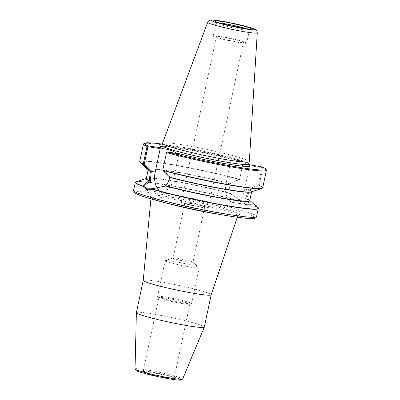 <?xml version="1.0" encoding="UTF-8"?>
<svg xmlns="http://www.w3.org/2000/svg" width="400" height="400" viewBox="0 0 400 400"><rect width="100%" height="100%" fill="white"/><g stroke="black" fill="none" stroke-linecap="round" stroke-linejoin="round"><path stroke-width="0.3" stroke-dasharray="2 1.5" d="M149.315 372.13A16.35 1.17 -168 0 1 165.525 375.45A16.35 1.17 -168 0 1 174.58 378.375A16.35 1.17 -168 0 1 158.365 376.215A16.35 1.17 -168 0 1 142.675 371.595A16.35 1.17 -168 0 1 149.315 372.13M167.72 377.42A15.84 1.135 12 0 0 174.21 377.865A15.84 1.135 12 0 0 174.19 377.78A15.84 1.135 12 0 0 165.415 374.945A15.84 1.135 12 0 0 149.71 371.725A15.84 1.135 12 0 0 143.275 371.21A15.84 1.135 12 0 0 143.22 371.28A15.84 1.135 12 0 0 151.52 374.08A15.84 1.135 12 0 0 167.72 377.42M183.385 303.725A15.84 1.135 -168 0 1 158.975 297.745A15.84 1.135 -168 0 1 158.885 297.585A15.84 1.135 -168 0 1 174.615 299.765A15.84 1.135 -168 0 1 189.875 304.17A15.84 1.135 -168 0 1 189.725 304.285A15.84 1.135 -168 0 1 183.385 303.725M135.935 370.37A23.22 1.665 -168 0 1 158.955 373.44A23.22 1.665 -168 0 1 181.24 380M205.74 206.81A13.815 0.99 12 0 0 190.72 203.255A13.815 0.99 12 0 0 181.23 202.2A13.815 0.99 12 0 0 194.54 206.04A13.815 0.99 12 0 0 208.255 207.945A13.815 0.99 12 0 0 205.74 206.81M200.51 206.895A10.14 0.725 -168 0 1 190.14 204.755A10.14 0.725 -168 0 1 184.825 202.965A10.14 0.725 -168 0 1 194.895 204.36A10.14 0.725 -168 0 1 204.66 207.18A10.14 0.725 -168 0 1 200.51 206.895M184.435 303.14A17.365 1.245 -168 0 1 157.68 296.59A17.365 1.245 -168 0 1 157.58 296.41A17.365 1.245 -168 0 1 174.82 298.805A17.365 1.245 -168 0 1 191.545 303.63A17.365 1.245 -168 0 1 191.38 303.755A17.365 1.245 -168 0 1 184.435 303.14M192.03 267.4A17.365 1.245 -168 0 1 174.27 263.735A17.365 1.245 -168 0 1 165.175 260.665A17.365 1.245 -168 0 1 165.34 260.545A17.365 1.245 -168 0 1 182.42 263.06A17.365 1.245 -168 0 1 199.045 267.705A17.365 1.245 -168 0 1 199.145 267.885A17.365 1.245 -168 0 1 192.03 267.4M188.79 262.03A10.14 0.725 -168 0 1 178.42 259.89A10.14 0.725 -168 0 1 173.105 258.1A10.14 0.725 -168 0 1 173.205 258.025A10.14 0.725 -168 0 1 183.175 259.495A10.14 0.725 -168 0 1 192.885 262.21A10.14 0.725 -168 0 1 192.94 262.315A10.14 0.725 -168 0 1 188.79 262.03M165.75 202.875A44.335 3.175 -168 0 1 151.14 197.535A44.335 3.175 -168 0 1 151.07 197.315A44.335 3.175 -168 0 1 195.1 203.4A44.335 3.175 -168 0 1 237.795 215.75A44.335 3.175 -168 0 1 237.645 215.925A44.335 3.175 -168 0 1 222.125 214.86M220.78 213.305A45.805 3.28 12 0 0 239.38 214.8A45.805 3.28 12 0 0 195.425 201.865A45.805 3.28 12 0 0 150.01 195.805A45.805 3.28 12 0 0 175.375 204A45.805 3.28 12 0 0 220.78 213.305M143.23 280.39L143.235 280.38A34.725 2.485 -168 0 1 177.72 285.17A34.725 2.485 -168 0 1 211.17 294.82L211.165 294.83M136.375 312.65A34.725 2.485 -168 0 1 170.86 317.435A34.725 2.485 -168 0 1 204.31 327.09M135.035 368.945A24.335 1.745 -168 0 1 159.205 372.275A24.335 1.745 -168 0 1 182.635 379.06M249.655 165.7L244.675 189.135A16.465 9.745 99 0 1 232.745 202.44A16.465 9.745 99 0 1 232.03 202.28A16.465 9.745 99 0 1 226.085 183.255L231.07 159.82L243.055 161.715L243.265 162.085L239.665 179.03L230.185 183.34L230.065 183.885C229.37 187.4 229.545 190.8 230.59 194.075L246.02 204.49L249.47 204.33C249.13 203.1 247.825 201.26 245.555 198.805L248.77 189.22L258.25 184.91L261.855 167.965L261.645 167.595L249.655 165.7L250.27 165.07M232.03 202.28L246.02 204.49L246.49 205.365L241.91 201.89A62.87 4.505 12 0 0 174.78 186.525A62.87 4.505 12 0 0 135.285 182.405M231.07 159.82L230.78 158.905L234.05 159.94A45.945 3.29 12 0 0 178.975 148.13A45.945 3.29 12 0 0 161.6 146.345M248.905 164.905A45.945 3.29 12 0 0 247 164.035L240.715 161.1L234.05 159.94M247 164.035L248.805 164.605M157.24 187.925A16.465 9.745 -81 0 0 161.03 191.045A16.465 9.745 -81 0 0 161.875 191.245A16.465 9.745 -81 0 0 173.805 177.94L178.785 154.505L179.4 153.875M266.335 169.885A62.87 4.505 12 0 0 262.825 167.85L259.08 185.43A62.87 4.505 -168 0 1 262.685 187.82M262.34 166.975L262.825 167.85M261.925 188.45A62.745 4.495 12 0 0 258.94 185.63L249.665 189.83A53.02 3.8 -168 0 1 251.34 191.84L251.67 191.65A52.89 3.79 12 0 0 249.55 190.045L249.665 189.83M258.28 208.55A62.87 4.505 12 0 0 250.96 204.755L246.49 205.365M230.185 183.67L229.93 183.84A52.89 3.79 12 0 0 176.565 172.255A52.89 3.79 12 0 0 148.2 169.655L148.425 169.965A53.02 3.8 -168 0 1 173.79 171.55A53.02 3.8 -168 0 1 230.185 183.67L239.46 179.47A62.745 4.495 12 0 0 171.55 164.68A62.745 4.495 12 0 0 140.13 162.565M261.645 167.595L262.34 166.99M261.855 167.965L262.815 167.87M248.77 189.22L249.515 189.97L246.765 198.57A52.89 3.79 -168 0 1 249.775 200.57L249.55 200.26A53.02 3.8 12 0 0 246.825 198.8L246.765 198.57M245.555 198.805L246.825 198.8M249.475 204.33L250.82 204.435C250.205 202.92 248.82 201 246.67 198.67M250.96 204.755L250.97 204.545A62.745 4.495 -168 0 1 257.84 207.66M230.59 194.075L230.365 193.515L242.47 202.115M230.32 193.37L230.375 193.6A53.02 3.8 12 0 0 178.835 182.13A53.02 3.8 12 0 0 146.635 178.385L146.305 178.575A52.89 3.79 -168 0 1 175.96 181.4A52.89 3.79 -168 0 1 230.32 193.37C229.5 190.24 229.415 187.055 230.07 183.82L230.185 183.34M239.665 179.03L239.46 179.47M139.695 161.675A62.87 4.505 -168 0 1 174.98 165.04A62.87 4.505 -168 0 1 239.625 179.28L239.6 179.385M239.625 179.28L243.36 161.715L242.87 160.83L243.055 161.715M243.265 162.085L243.36 161.715M242.87 160.83L230.78 158.905M178.785 154.505L166.8 152.61L166.45 152.895L162.85 169.84L169.94 176.765L169.83 177.275M161.03 191.045L148.8 189.115M165.435 185.94L156.47 188.075M162.35 144.125A62.08 4.445 -168 0 1 242.85 160.81M243.35 161.69A62.87 4.505 12 0 0 180.725 147.815A62.87 4.505 12 0 0 143.655 143.81M167.31 151.975L166.8 152.61M169.84 177.29L169.94 176.765M165.265 186.12L165.66 185.875M162.85 169.84L162.735 170.315M258.25 184.91L259.03 185.53M136.05 181.775A62.745 4.495 -168 0 1 178.41 186.985A62.745 4.495 -168 0 1 241.76 201.635L241.76 201.57M241.76 201.635L241.91 201.89M249.315 161.685A44.36 3.175 12 0 0 241.235 158.075A44.36 3.175 12 0 0 193.215 146.705A44.36 3.175 12 0 0 162.54 143.24M240.925 41.29A13.815 0.99 12 0 0 225.9 37.735A13.815 0.99 12 0 0 216.415 36.68A13.815 0.99 12 0 0 229.72 40.52A13.815 0.99 12 0 0 243.44 42.425A13.815 0.99 12 0 0 240.925 41.29M243.55 41.705A17.115 1.225 12 0 0 224.94 37.305A17.115 1.225 12 0 0 213.185 35.995A17.115 1.225 12 0 0 229.67 40.755A17.115 1.225 12 0 0 246.665 43.11A17.115 1.225 12 0 0 243.55 41.705M246.55 28.73A17.115 1.225 -168 0 1 249.44 30.065A17.115 1.225 -168 0 1 249.38 30.145A17.115 1.225 -168 0 1 237.11 28.65A17.115 1.225 -168 0 1 219.075 24.355A17.115 1.225 -168 0 1 215.985 23.045A17.115 1.225 -168 0 1 215.96 22.95A17.115 1.225 -168 0 1 219.14 22.905M133.575 190.455A62.87 4.505 -168 0 1 159.33 192.225A62.87 4.505 -168 0 1 245.125 211.435A62.87 4.505 -168 0 1 256.57 216.6M254.445 217.28A61.285 4.39 12 0 0 219.695 206.265A61.285 4.39 12 0 0 159.905 194.055A61.285 4.39 12 0 0 135.24 191.945M230.07 183.82L226.085 183.255M244.675 189.135L249.515 189.97M169.825 177.31L173.805 177.94M146.32 178.485L146.635 178.385A53.02 3.8 12 0 0 146.31 178.53M249.785 200.525A53.02 3.8 12 0 0 249.55 200.26L249.795 200.48M257.27 32.84A25.35 1.815 12 0 0 252.65 30.775A25.35 1.815 12 0 0 218.06 23.03A25.35 1.815 12 0 0 207.68 22.3M162.03 145.62A44.36 3.175 -168 0 1 180.205 146.87A44.36 3.175 -168 0 1 240.735 160.425A44.36 3.175 -168 0 1 248.81 164.065M143.275 371.21L142.675 371.595M174.19 377.78L174.58 378.375M158.885 297.585L143.22 371.28M189.875 304.17L174.21 377.865M189.725 304.285L191.38 303.755M158.975 297.745L157.68 296.59M165.175 260.665L157.58 296.41M199.145 267.885L191.545 303.63M173.205 258.025L165.34 260.545M192.885 262.21L199.045 267.705M184.825 202.965L173.105 258.1M204.66 207.18L192.94 262.315M237.645 215.925L239.38 214.8M151.14 197.535L150.01 195.805M237.295 217.24L237.795 215.75M150.925 198.88L151.07 197.315M246.72 204.65L232.745 202.44M147.9 189.035L161.875 191.245M208.255 207.945L243.44 42.425M181.23 202.2L216.415 36.68M161.395 146.475L161.76 146.41C164.075 146.145 169.84 146.725 179.055 148.15C195.22 150.67 219.425 155.875 234.4 160.045M246.33 163.795L249.045 165.105M246.665 43.11L249.44 30.065M213.185 35.995L215.96 22.95M249.38 30.145L251.265 28.925M215.985 23.045L214.755 21.165"/><path stroke-width="0.6" d="M150.925 198.88L143.23 280.4A34.725 2.485 -168 0 0 161.55 286.55A34.725 2.485 -168 0 0 196.945 293.845A34.725 2.485 -168 0 0 211.165 294.84A34.725 2.485 -168 0 0 211.17 294.82L204.31 327.09A34.725 2.485 -168 0 1 204.3 327.12L182.635 379.06A24.335 1.745 -168 0 1 182.555 379.15L181.24 380A23.22 1.665 -168 0 1 171.81 379.24A23.22 1.665 -168 0 1 148.79 374.525A23.22 1.665 -168 0 1 135.935 370.37L135.075 369.055A24.335 1.745 -168 0 1 135.035 368.945L136.37 312.685A34.725 2.485 -168 0 1 136.375 312.65L143.23 280.39A34.725 2.485 -168 0 1 143.235 280.38M222.125 214.86A44.335 3.175 -168 0 1 219.64 214.475A44.335 3.175 -168 0 1 165.75 202.875M204.3 327.12A34.725 2.485 -168 0 1 190.085 326.115A34.725 2.485 -168 0 1 154.77 318.835A34.725 2.485 -168 0 1 136.37 312.685M182.555 379.15A24.335 1.745 -168 0 1 172.675 378.355A24.335 1.745 -168 0 1 148.55 373.41A24.335 1.745 -168 0 1 135.075 369.055M248.805 164.605L262.34 166.975A62.08 4.445 -168 0 1 265.725 168.95A62.08 4.445 -168 0 1 233.04 166.335A62.08 4.445 -168 0 1 167.335 151.97L179.4 153.875L176.135 152.84A45.945 3.29 12 0 0 228.49 164.21A45.945 3.29 12 0 0 248.905 164.905M161.6 146.345A45.945 3.29 12 0 0 163.18 148.745L159.91 147.71L160.2 148.625L155.215 172.065A16.465 9.745 -81 0 0 157.24 187.925M163.18 148.745C167.695 149.18 172.015 150.545 176.135 152.84M166.505 152.635A62.87 4.505 12 0 0 231.145 166.87A62.87 4.505 12 0 0 266.425 170.235L262.685 187.82A62.87 4.505 -168 0 1 227.4 184.45A62.87 4.505 -168 0 1 162.755 170.215L166.49 152.65L167.335 151.97M266.425 170.235A62.87 4.505 12 0 0 266.335 169.885L265.725 168.95M169.775 177.21L162.83 170.45A62.745 4.495 12 0 0 223.82 184.025A62.745 4.495 12 0 0 261.925 188.45L251.34 191.84A53.02 3.8 -168 0 1 169.775 177.21L169.94 177.47A52.89 3.79 12 0 0 222.685 188.94A52.89 3.79 12 0 0 251.63 191.745M146.245 189.505C147.835 190 149.64 189.855 151.655 189.065A62.87 4.505 12 0 0 218.79 204.43A62.87 4.505 12 0 0 258.28 208.55L256.57 216.6A62.87 4.505 -168 0 1 194.135 207.93A62.87 4.505 -168 0 1 133.575 190.455L135.285 182.405A62.87 4.505 12 0 0 142.605 186.205L146.245 189.505L147.04 188.835L144.105 186.575C145.05 184.98 147.115 183.25 150.3 181.39L151.35 170.885L144.26 163.96L147.865 147.015L148.21 146.73L160.2 148.625M143.35 164.29L150.295 171.05A53.02 3.8 -168 0 1 148.425 169.965L140.13 162.565A62.745 4.495 12 0 0 143.35 164.29L143.3 164.06A62.87 4.505 -168 0 1 139.695 161.675L143.43 144.09A62.87 4.505 12 0 0 147.03 146.475L143.3 164.06M169.83 177.275L169.825 177.31C169.03 180.805 167.51 183.745 165.265 186.12M148.8 189.115L147.04 188.835L151.925 188.815L165.615 185.975A53.02 3.8 12 0 0 221.725 198.255A53.02 3.8 12 0 0 249.785 200.525M156.545 188.06L151.105 188.79M159.91 147.71L147.845 145.805L147.03 146.475M147.845 145.805A62.08 4.445 -168 0 1 144.595 143.205A62.08 4.445 -168 0 1 162.35 144.125M144.595 143.205L143.655 143.81A62.87 4.505 12 0 0 143.43 144.09M251.65 191.74L249.775 200.57A52.89 3.79 -168 0 1 220.12 197.74A52.89 3.79 -168 0 1 165.755 185.775C167.75 183.4 169.105 180.6 169.82 177.38L169.84 177.29M148.21 146.73L147.835 145.82M147.865 147.015L147.03 146.5M151.35 170.885L150.375 171.23L149.315 180.575A52.89 3.79 -168 0 1 146.305 178.575L148.18 169.745M150.3 181.39L149.315 180.575M144.105 186.575L142.87 185.95C144.17 184.2 146.335 182.455 149.355 180.72M142.605 186.205L142.69 185.985A62.745 4.495 -168 0 1 136.05 181.775L135.285 182.405M148.195 169.76A52.89 3.79 12 0 0 150.32 171.265L150.405 171.105M249.795 200.48L257.84 207.66A62.745 4.495 -168 0 1 222.39 204.845A62.745 4.495 -168 0 1 151.9 188.895L151.925 188.815M144.26 163.96L143.305 164.175M207.68 22.3L162.54 143.24A44.36 3.175 12 0 0 162.53 143.275A44.36 3.175 12 0 0 205.26 155.605A44.36 3.175 12 0 0 249.31 161.72A44.36 3.175 12 0 0 249.315 161.685L257.27 32.84C257.065 31.01 256.455 29.925 255.44 29.585L253.31 28.6L240.17 24.915L220.24 20.915L211.665 20L209.775 20.285C209.16 20.29 208.46 20.96 207.68 22.3A25.35 1.815 12 0 0 232.09 29.365A25.35 1.815 12 0 0 257.27 32.84M218.135 22.595A18.71 1.34 12 0 0 237.85 27.29A18.71 1.34 12 0 0 251.265 28.925A18.71 1.34 12 0 0 233.31 23.64A18.71 1.34 12 0 0 214.755 21.165A18.71 1.34 12 0 0 218.135 22.595M219.14 22.905A17.115 1.225 -168 0 1 246.325 28.66A17.115 1.225 -168 0 1 246.55 28.73M135.24 191.945A61.285 4.39 12 0 0 193.83 209.365A61.285 4.39 12 0 0 254.445 217.28M155.215 172.065L150.375 171.23M146.31 178.53A53.02 3.8 12 0 0 149.16 180.77M220.4 20.955A22.215 1.59 -168 0 1 254.66 29.365A22.215 1.59 -168 0 1 224.03 24.525A22.215 1.59 -168 0 1 220.4 20.955M249.045 165.105L248.81 164.065A44.36 3.175 -168 0 1 204.76 157.95A44.36 3.175 -168 0 1 162.03 145.62L162.53 143.275M211.165 294.84L237.295 217.24M256.57 216.6C256.535 217.185 256 217.72 254.965 218.2L253.68 218.46C251.36 218.7 247.32 218.475 241.55 217.78C228.985 216.24 213 213.42 193.59 209.32C174.335 205.19 158.72 201.29 146.74 197.625C141.21 195.915 137.445 194.48 135.435 193.32L134.1 192.275L133.575 190.455M262.685 187.82L261.925 188.45M146.32 178.485L136.05 181.775M257.84 207.66L258.28 208.55M139.695 161.675L140.13 162.565M248.81 164.065L249.31 161.72M162.03 145.62L161.395 146.475"/></g></svg>
